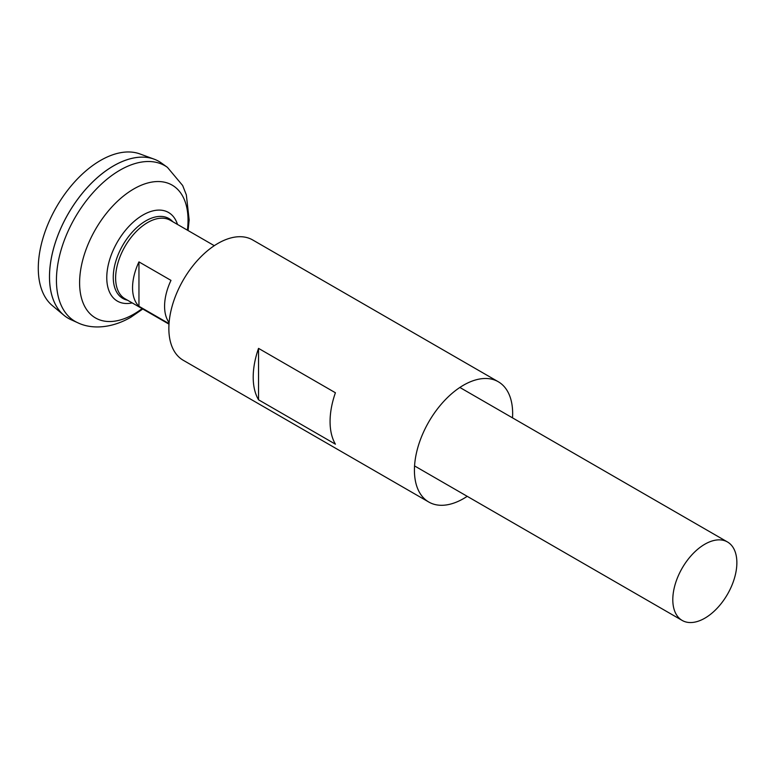 <?xml version="1.0" encoding="UTF-8"?>
<svg xmlns="http://www.w3.org/2000/svg" width="775" height="775" viewBox="0 0 775 775"><rect width="100%" height="100%" fill="white"/><g stroke="black" fill="none" stroke-linecap="round" stroke-linejoin="round"><path stroke-width="1.16" d="M169.028 323.64L138.958 306.28A45.299 26.156 -60 0 1 138.958 261.892L170.984 280.385A45.299 26.156 120 0 0 169.105 322.613M704.833 618.188A45.299 26.156 -60 0 1 682.184 620.436A45.299 26.156 -60 0 1 675.238 584.137A45.299 26.156 -60 0 1 704.833 544.215A45.299 26.156 -60 0 1 727.483 541.977A45.299 26.156 -60 0 1 734.429 578.276A45.299 26.156 -60 0 1 704.833 618.188M168.989 324.144L125.007 298.753A45.299 26.156 -60 0 1 118.062 262.454A45.299 26.156 -60 0 1 147.657 222.532A45.299 26.156 -60 0 1 170.306 220.294L214.287 245.685M68.258 318.293A90.597 52.303 -60 0 1 63.967 315.299L52.361 305.621A88.011 50.811 -60 0 1 44.282 234.002A88.011 50.811 -60 0 1 100.517 160.444A88.011 50.811 -60 0 1 139.936 153.944L154.118 159.156A90.597 52.303 -60 0 1 158.856 161.374M63.967 315.299A90.597 52.303 -60 0 1 55.655 241.577A90.597 52.303 -60 0 1 113.547 165.85A90.597 52.303 -60 0 1 154.118 159.156M49.503 276.811A90.568 52.293 -60 0 1 113.547 165.879A90.568 52.293 -60 0 1 113.557 165.869M70.971 319.678A90.597 52.303 -60 0 1 53.698 248.087A90.597 52.303 -60 0 1 113.567 165.869A90.597 52.303 -60 0 1 161.413 163.021L167.429 167.352A89.852 51.877 -60 0 0 119.97 170.171A89.852 51.877 -60 0 0 60.595 251.72A89.852 51.877 -60 0 0 77.723 322.729L70.971 319.678M127.536 300.206A46.113 26.621 -60 0 1 113.266 277.314A46.113 26.621 -60 0 1 145.874 220.836A46.113 26.621 -60 0 1 172.835 221.747M138.958 306.28L138.958 261.892M512.507 417.861A69.459 40.106 120 0 0 512.653 413.53A69.459 40.106 120 0 0 498.267 381.736L252.698 239.959A69.459 40.106 120 0 0 199.175 258.569A69.459 40.106 120 0 0 168.853 328.464A69.459 40.106 120 0 0 183.239 360.268L428.808 502.045A69.459 40.106 120 0 0 467.218 496.32M253.202 377.163A69.459 40.106 -60 0 1 258.54 348.372L335.41 392.751A69.459 40.106 -60 0 0 330.073 421.552A69.459 40.106 -60 0 0 335.41 444.182L258.54 399.793A69.459 40.106 -60 0 1 253.202 377.163M498.267 381.736A69.459 40.106 120 0 0 444.743 400.346A69.459 40.106 120 0 0 414.422 470.241A69.459 40.106 120 0 0 428.808 502.045M258.54 399.793L258.54 348.372M142.106 308.624A76.677 44.272 -60 0 1 133.823 314.146A76.677 44.272 -60 0 1 79.602 282.836A76.677 44.272 -60 0 1 133.823 188.926A76.677 44.272 -60 0 1 187.405 230.165M132.196 302.899A51.16 29.537 -60 0 1 107.183 271.173A51.16 29.537 -60 0 1 142.949 215.024A51.16 29.537 -60 0 1 177.494 224.44M682.184 620.436L414.557 465.92M77.723 322.729C90.907 329.162 110.534 328.881 130.655 317.363L142.774 309.012M188.073 230.553L189.158 219.906L186.349 194.912L182.658 185.516L167.429 167.352M727.483 541.977L459.856 387.461"/></g></svg>
